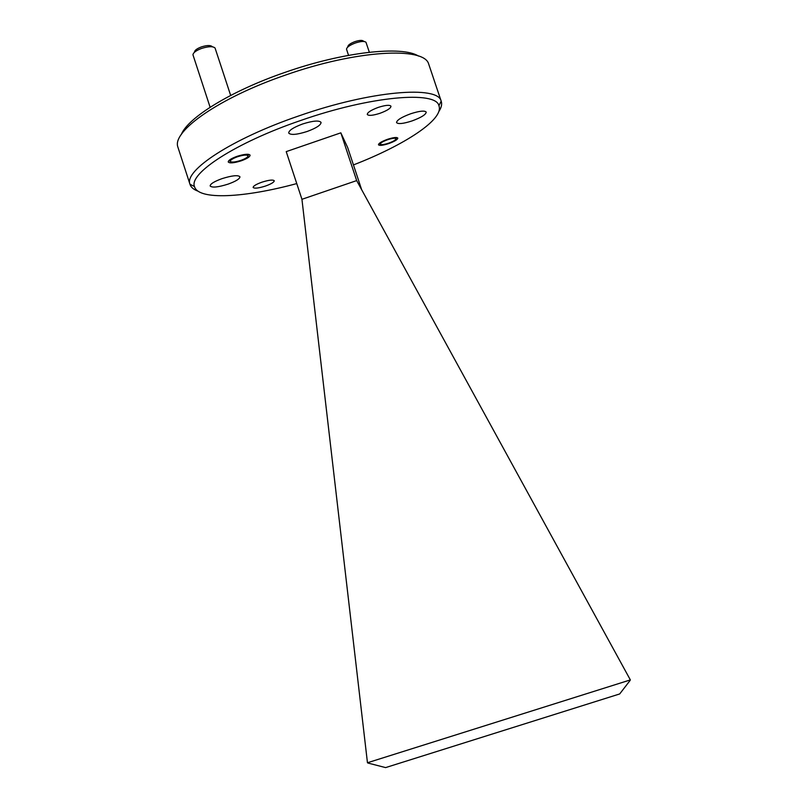 <?xml version="1.0" encoding="UTF-8"?>
<svg xmlns="http://www.w3.org/2000/svg" width="808" height="808" viewBox="0 0 808 808"><rect width="100%" height="100%" fill="white"/><g stroke="black" fill="none" stroke-linecap="round" stroke-linejoin="round"><path stroke-width="1.21" d="M181.305 134.512C187.739 117.877 230.623 91.082 284.709 72.478C343.521 51.742 402.354 45.571 418.483 56.075M441.259 101.384L428.634 63.872C423.947 46.611 356.762 49.874 285.345 75.124C218.968 97.879 172.195 131.239 177.8 146.824L189.961 184.224C183.871 170.751 231.452 138.905 298.829 115.918C371.286 90.486 438.279 85.406 441.168 101.141L441.259 101.384C442.188 104.303 441.38 107.686 438.835 111.524M353.45 164.923C404.101 145.319 444.37 119.342 438.926 105.697C435.946 90.658 370.852 95.889 300.586 120.523C235.249 142.804 188.819 173.548 194.476 186.547C198.192 200.586 245.046 197.667 296.758 183.578M379.972 113.292C372.811 115.574 368.579 115.958 367.276 114.453C367.387 112.443 371.054 110.09 378.265 107.393C385.477 105.111 389.719 104.717 390.981 106.232C390.82 108.272 387.153 110.625 379.972 113.292M265.529 186.032C258.59 188.213 254.459 188.698 253.136 187.466C253.207 186.052 256.106 184.295 261.853 182.204C268.842 180.002 272.973 179.528 274.255 180.76C274.154 182.194 271.256 183.951 265.529 186.032M388.749 143.572C382.901 145.44 379.477 145.844 378.467 144.773C378.619 143.299 381.639 141.471 387.517 139.309C393.395 137.431 396.819 137.027 397.809 138.097C397.617 139.602 394.607 141.43 388.749 143.572M241.289 160.792C234.047 163.064 229.694 163.458 228.23 161.984C228.24 160.388 231.169 158.509 237.017 156.348C244.319 154.076 248.682 153.672 250.086 155.146C250.056 156.772 247.127 158.651 241.289 160.792M412.009 120.937C403.232 123.755 398.081 124.291 396.546 122.574C396.768 120.129 401.495 117.18 410.737 113.746C419.584 110.928 424.745 110.383 426.22 112.11C425.917 114.605 421.19 117.554 412.009 120.937M307.111 131.492C296.849 134.734 290.718 135.249 288.709 133.057C288.749 130.442 293.395 127.422 302.636 123.978C313.009 120.725 319.14 120.2 321.059 122.402C320.948 125.068 316.292 128.098 307.111 131.492M228.129 184.113C218.14 187.244 212.151 187.87 210.151 186.002C210.171 183.982 214.1 181.537 221.947 178.669C232.027 175.518 238.027 174.892 239.946 176.77C239.875 178.821 235.936 181.275 228.129 184.113M198.021 191.163C193.688 189.597 191.031 187.365 190.031 184.466M340.835 132.835L286.224 151.621L301.94 199.303L367.458 762.752L630.351 679.912L356.671 180.598L340.835 132.835L347.692 147.581L361.671 189.728M356.671 180.598L301.94 199.303M630.099 680.447L619.685 693.951L385.598 767.6L367.953 763.045M347.4 47.43L347.824 46.591C348.117 44.975 350.49 43.319 354.954 41.622C359.439 40.198 362.257 40.026 363.428 41.117L364.267 41.511M369.347 52.247L366.004 42.329C364.56 40.976 361.035 41.188 355.419 42.975C349.834 45.096 346.854 47.157 346.511 49.167L348.531 55.348M388.638 143.178C393.435 141.42 395.89 139.925 395.991 138.713C395.152 137.865 392.365 138.198 387.628 139.713C382.891 141.451 380.437 142.925 380.265 144.137C381.053 145.036 383.84 144.713 388.638 143.178M194.233 52.459L194.486 52.015C194.698 50.278 197.001 48.581 201.394 46.915C206.929 45.197 210.524 45.096 212.161 46.601L212.635 46.834M230.674 95.435L215.059 48.026C213.029 46.147 208.545 46.288 201.606 48.43C196.091 50.52 193.213 52.641 192.961 54.793L210.11 107.262M240.895 160.388C245.693 158.621 248.066 157.085 248.046 155.772C246.844 154.601 243.309 154.934 237.431 156.772C232.714 158.509 230.331 160.024 230.27 161.327C231.411 162.559 234.946 162.246 240.895 160.388M438.926 105.697L441.168 101.141M194.476 186.547L189.961 184.224M395.991 138.713L396.587 137.522M380.265 144.137L379.093 143.561M248.046 155.772L248.763 154.368M230.27 161.327L228.846 160.6"/></g></svg>
